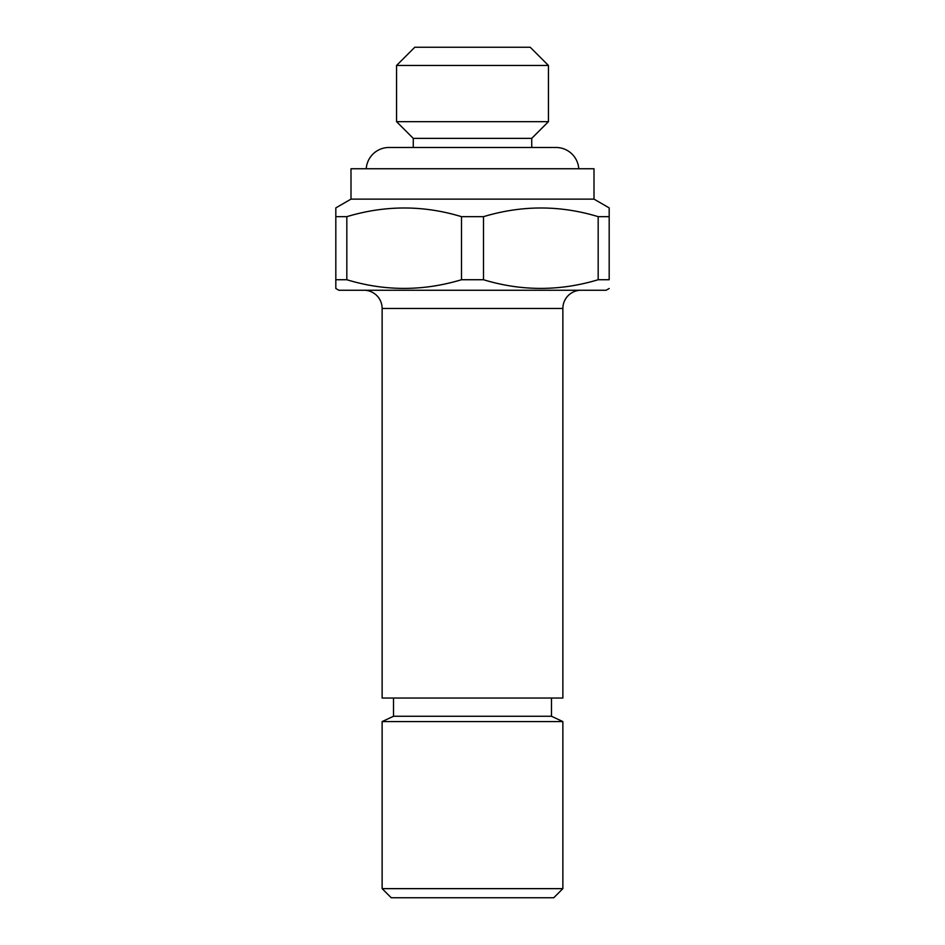 <?xml version="1.0" encoding="UTF-8"?>
<svg xmlns="http://www.w3.org/2000/svg" width="945" height="945" viewBox="0 0 945 945"><rect width="100%" height="100%" fill="white"/><g stroke="black" fill="none" stroke-linecap="round" stroke-linejoin="round"><path stroke-width="1.42" d="M578.765 168.753A22.786 22.786 0 0 0 556.026 147.491L388.974 147.491A22.786 22.786 0 0 0 366.235 168.753M414.784 47.25L530.216 47.25L548.443 65.477L396.557 65.477L414.784 47.25M413.272 147.491L413.272 138.372L396.557 121.669L548.443 121.669L548.443 65.477M396.557 121.669L396.557 65.477M413.272 138.372L531.728 138.372L548.443 121.669M531.728 147.491L531.728 138.372M350.997 199.123L594.003 199.123L594.003 168.753L350.997 168.753L350.997 199.123L335.818 207.888L335.818 216.665L346.827 216.665L346.827 279.732C384.851 291.284 423.065 291.284 461.491 279.732L483.509 279.732C521.534 291.284 559.759 291.284 598.173 279.732L609.182 279.732L609.182 207.888L609.182 216.665L598.173 216.665C560.149 205.1 521.935 205.1 483.509 216.665L483.509 279.732M461.491 279.732L461.491 216.665C423.466 205.1 385.241 205.1 346.827 216.665M461.491 216.665L483.509 216.665M594.003 199.123L609.182 207.888M346.827 279.732L335.818 279.732L335.818 288.497L338.853 290.245L606.147 290.245L609.182 288.497M363.908 290.245A18.227 18.227 0 0 1 382.134 308.472L562.866 308.472A18.227 18.227 0 0 1 581.092 290.245M382.134 308.472L382.134 698.036L562.866 698.036L562.866 308.472M393.522 698.036L393.522 716.263L551.478 716.263L551.478 698.036M393.522 716.263L382.134 721.578L562.866 721.578L551.478 716.263M562.866 888.643L553.758 897.75L391.242 897.75L382.134 888.643L562.866 888.643L562.866 721.578M382.134 888.643L382.134 721.578M335.818 281.303L335.818 216.665M598.173 279.732L598.173 216.665"/></g></svg>
